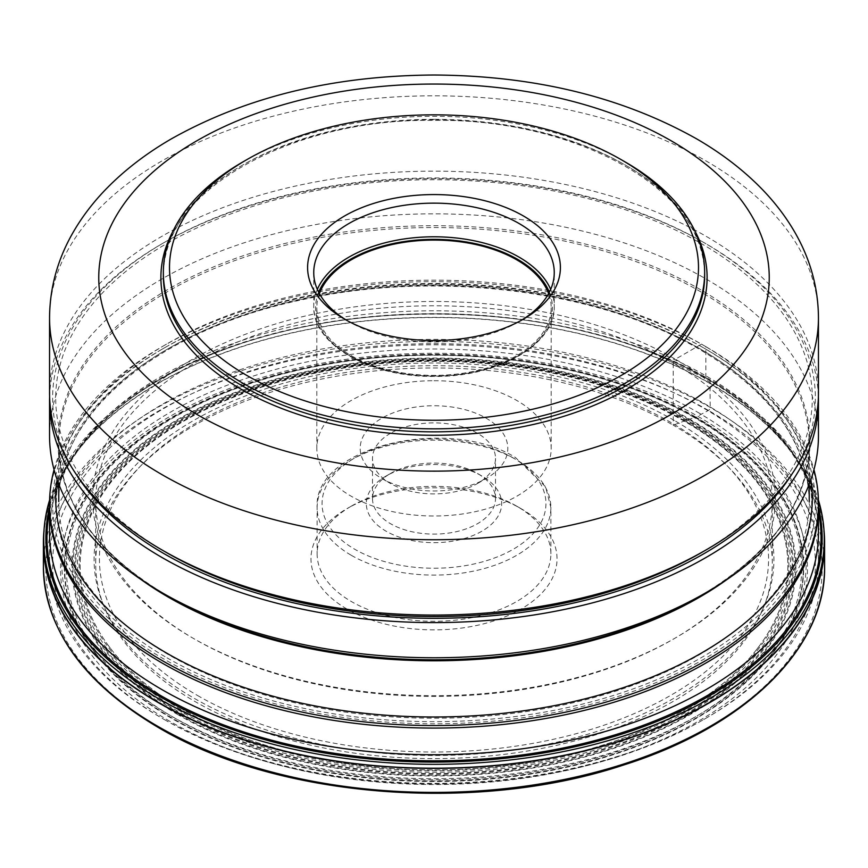 <?xml version="1.0" encoding="UTF-8"?>
<svg xmlns="http://www.w3.org/2000/svg" width="868" height="868" viewBox="0 0 868 868"><rect width="100%" height="100%" fill="white"/><g stroke="black" fill="none" stroke-linecap="round" stroke-linejoin="round"><path stroke-width="0.65" stroke-dasharray="4.34 3.25" d="M43.997 530.402A390.6 225.506 180 0 1 294.567 332.227A390.6 225.506 180 0 1 710.198 383.417A390.6 225.506 180 0 1 824.003 530.402M824.285 542.88A390.285 225.333 0 0 0 709.97 383.548A390.285 225.333 0 0 0 284.639 334.701A390.285 225.333 0 0 0 43.715 542.88M169.922 721.362A373.457 215.611 180 0 1 169.922 416.434A373.457 215.611 180 0 1 698.078 416.434A373.457 215.611 180 0 1 698.078 721.362A373.457 215.611 180 0 1 169.922 721.362M57.125 479.646A378.296 218.411 180 0 1 166.504 344.14A378.296 218.411 180 0 1 701.496 344.14L675.402 359.211A341.395 197.101 0 0 0 192.598 359.211A341.395 197.101 0 0 0 192.598 637.947A341.395 197.101 0 0 0 675.402 637.947A341.395 197.101 0 0 0 675.402 359.211L673.221 362.976A338.314 195.322 0 0 0 304.538 320.639A338.314 195.322 0 0 0 95.686 501.096A338.314 195.322 0 0 0 194.768 639.206A338.314 195.322 0 0 0 673.232 639.206A338.314 195.322 0 0 0 772.314 501.096A338.314 195.322 0 0 0 673.221 362.976L673.221 425.168A338.314 195.322 180 0 1 772.314 563.289A338.314 195.322 180 0 1 563.462 743.746A338.314 195.322 180 0 1 194.779 701.398A338.314 195.322 180 0 1 95.686 563.289A338.314 195.322 180 0 1 304.538 382.831A338.314 195.322 180 0 1 673.221 425.168L684.255 421.045A353.916 204.327 180 0 1 757.08 648.949A353.916 204.327 180 0 1 183.745 710.013A353.916 204.327 180 0 1 110.92 648.949A353.916 204.327 180 0 1 233.297 397.229A353.916 204.327 180 0 1 684.255 421.045L684.971 420.969A372.036 214.797 120 0 0 686.187 420.774L694.031 417.399A81.397 46.991 -60 0 1 695.138 416.966L695.138 417.53A369.301 213.213 180 0 1 764.99 662.859A369.301 213.213 180 0 1 172.862 719.062A369.301 213.213 180 0 1 103.01 662.859A369.301 213.213 180 0 1 218.682 395.07A369.301 213.213 180 0 1 695.138 417.53L708.451 410.434A2.463 1.421 120 0 0 710.198 407.428L709.97 379.663A390.285 225.333 180 0 1 818.394 500.001M695.409 416.868A369.692 213.441 0 0 0 218.454 394.387A369.692 213.441 0 0 0 102.663 662.458A369.692 213.441 0 0 0 172.591 718.715A369.692 213.441 180 0 0 765.337 662.458A369.692 213.441 180 0 0 695.409 416.868M183.788 710.078A353.851 204.295 180 0 1 107.643 644.577A353.851 204.295 180 0 1 236.801 395.982A353.851 204.295 180 0 1 684.212 421.154A353.851 204.295 180 0 1 760.357 644.577A353.851 204.295 180 0 1 183.788 710.078M194.768 639.206A338.314 195.322 0 0 0 194.779 639.206L192.598 637.947L194.768 639.206M54.066 469.696A384.448 221.958 180 0 1 162.153 346.657A384.448 221.958 180 0 1 705.847 346.657L701.496 344.14A378.296 218.411 180 0 1 810.875 479.646M49.606 500.001A390.285 225.333 180 0 1 316.527 324.111A390.285 225.333 180 0 1 709.97 379.663L708.462 379.533A7.411 4.275 -60 0 1 707.68 379.349A7.378 4.253 -60 0 1 705.847 375.822L705.847 346.657A384.448 221.958 180 0 1 813.934 469.696M390.502 473.472A61.509 35.512 180 0 1 477.498 473.472L477.498 473.472A61.509 35.512 180 0 1 495.509 498.579A61.509 35.512 180 0 1 477.498 523.697A61.509 35.512 180 0 1 390.502 523.697A61.509 35.512 180 0 1 372.491 498.579A61.509 35.512 180 0 1 390.502 473.472L386.151 475.979A67.661 39.06 180 0 1 481.849 475.979L481.849 475.979A67.661 39.06 180 0 1 481.849 531.227A67.661 39.06 180 0 1 386.151 531.227A67.661 39.06 180 0 1 386.151 475.979L386.151 475.979M390.502 433.295A61.509 35.512 0 0 0 372.491 458.402A61.509 35.512 0 0 0 390.502 483.509L390.502 483.509A61.509 35.512 0 0 0 477.498 483.509L477.498 483.509A61.509 35.512 0 0 0 495.509 458.402A61.509 35.512 0 0 0 477.498 433.295A61.509 35.512 0 0 0 390.502 433.295M477.498 473.472L481.849 475.979L477.498 473.472M351.356 506.12A116.876 67.476 180 0 1 516.644 506.12L516.644 506.12A116.876 67.476 180 0 1 550.876 553.827A116.876 67.476 180 0 1 516.644 601.535A116.876 67.476 180 0 1 351.356 601.535A116.876 67.476 180 0 1 317.124 553.827A116.876 67.476 180 0 1 351.356 506.12L347.005 508.626A123.028 71.024 180 0 1 520.995 508.626L520.995 508.626A123.028 71.024 180 0 1 520.995 609.076A123.028 71.024 180 0 1 347.005 609.076A123.028 71.024 180 0 1 347.005 508.626L347.005 508.626M516.644 506.12L520.995 508.626L516.644 506.12M697.145 411.942A372.144 214.852 180 0 1 697.145 715.796A372.144 214.852 180 0 1 170.855 715.796A372.144 214.852 180 0 1 170.855 411.942A372.144 214.852 180 0 1 697.145 411.942M164.323 719.561A381.377 220.179 0 0 0 703.677 719.561L703.677 719.561A381.377 220.179 0 0 0 703.677 408.177A381.377 220.179 0 0 0 164.323 408.177A381.377 220.179 0 0 0 164.323 719.561L162.153 718.313A384.448 221.958 0 0 0 705.847 718.313L705.847 718.313A384.448 221.958 0 0 0 818.448 561.357A384.448 221.958 0 0 0 705.847 404.412A384.448 221.958 0 0 0 162.153 404.412A384.448 221.958 0 0 0 49.552 561.357A384.448 221.958 0 0 0 162.153 718.313L164.323 719.561M49.552 506.109A384.448 221.958 180 0 1 162.153 349.164L162.153 349.164A384.448 221.958 180 0 1 705.847 349.164L705.847 349.164A384.448 221.958 180 0 1 818.448 506.109M705.847 349.164L703.677 347.905A381.377 220.179 180 0 1 703.677 347.916A381.377 220.179 180 0 1 703.677 659.3A381.377 220.179 180 0 1 164.323 659.3A381.377 220.179 180 0 1 164.323 347.916A381.377 220.179 180 0 1 164.323 347.905A381.377 220.179 180 0 1 703.677 347.905L705.847 349.164M818.448 435.801A384.448 221.958 0 0 0 705.847 278.856A384.448 221.958 0 0 0 286.874 230.736A384.448 221.958 0 0 0 49.552 435.801M49.606 396.871A384.448 221.958 180 0 1 162.153 243.691L162.153 243.691A384.448 221.958 180 0 1 705.847 243.691L705.847 243.691A384.448 221.958 180 0 1 818.394 396.871M75.842 473.776A381.377 220.179 180 0 1 164.323 242.443A381.377 220.179 180 0 1 703.677 242.443L705.847 243.691L703.677 242.443A381.377 220.179 180 0 1 792.159 473.776M164.323 242.443L162.153 243.691M701.496 552.569A378.296 218.411 0 0 0 812.296 398.13A378.296 218.411 0 0 0 434 179.719A378.296 218.411 0 0 0 55.704 398.13A378.296 218.411 0 0 0 166.504 552.569M818.448 393.106A384.448 221.958 0 0 0 434 171.148A384.448 221.958 0 0 0 49.552 393.106M242.617 162.077A270.653 156.262 180 0 1 434 116.312A270.653 156.262 180 0 1 625.383 162.077M346.842 320.411A120.251 69.429 0 0 0 348.969 321.659A120.251 69.429 0 0 0 434 342.003A120.251 69.429 0 0 0 519.031 321.659A120.251 69.429 0 0 0 521.158 320.411M319.402 293.612A117.18 67.65 0 0 0 316.82 307.728A117.18 67.65 0 0 0 434 375.377A117.18 67.65 0 0 0 551.18 307.728A117.18 67.65 0 0 0 548.598 293.612M434 380.705A117.18 67.65 180 0 1 516.861 400.517A117.18 67.65 180 0 1 551.18 448.355A117.18 67.65 180 0 1 434 516.004A117.18 67.65 180 0 1 351.139 496.192A117.18 67.65 180 0 1 316.82 448.355A117.18 67.65 180 0 1 434 380.705M381.801 478.496A73.813 42.619 0 0 0 486.199 478.496A73.813 42.619 0 0 0 486.199 478.485A73.813 42.619 0 0 0 486.199 418.224A73.813 42.619 0 0 0 381.801 418.224A73.813 42.619 0 0 0 381.801 478.485A73.813 42.619 0 0 0 381.801 478.496L390.502 483.509L381.801 478.485M705.847 346.657L701.496 344.14L705.847 346.657M824.6 566.891A390.6 225.506 0 0 0 710.198 407.428A390.6 225.506 0 0 0 284.52 358.538A390.6 225.506 0 0 0 43.4 566.891M708.451 410.434A388.137 224.085 0 0 0 159.549 410.434A388.137 224.085 0 0 0 159.549 727.351A388.137 224.085 0 0 0 708.451 727.351A388.137 224.085 0 0 0 708.451 410.434M695.138 416.966A369.312 213.213 0 0 0 172.862 416.966A369.312 213.213 0 0 0 172.862 718.509A369.312 213.213 0 0 0 695.138 718.509A369.312 213.213 0 0 0 695.138 416.966M694.031 417.399A367.739 212.313 0 0 0 173.969 417.399A367.739 212.313 0 0 0 173.969 717.641A367.739 212.313 0 0 0 694.031 717.641A367.739 212.313 0 0 0 694.031 417.399M178.092 714.765A361.913 208.949 180 0 1 178.092 419.266A361.913 208.949 180 0 1 689.908 419.266A361.913 208.949 180 0 1 689.908 714.765A361.913 208.949 180 0 1 178.092 714.765M689.257 419.624A360.99 208.418 0 0 0 178.743 419.624A360.99 208.418 0 0 0 178.743 714.375A360.99 208.418 0 0 0 689.257 714.375A360.99 208.418 0 0 0 689.257 419.624M179.958 713.507A359.276 207.43 180 0 1 179.958 420.155A359.276 207.43 180 0 1 688.042 420.155A359.276 207.43 180 0 1 688.042 713.507A359.276 207.43 180 0 1 179.958 713.507M687.347 420.416A358.289 206.855 0 0 0 180.653 420.416A358.289 206.855 0 0 0 180.653 712.953A358.289 206.855 0 0 0 687.347 712.953A358.289 206.855 0 0 0 687.347 420.416M181.813 711.977A356.65 205.911 180 0 1 181.813 420.774A356.65 205.911 180 0 1 686.187 420.774A356.65 205.911 180 0 1 686.187 711.977A356.65 205.911 180 0 1 181.813 711.977M684.971 420.969A354.925 204.913 0 0 0 183.029 420.969A354.925 204.913 0 0 0 183.029 710.762A354.925 204.913 0 0 0 684.971 710.762A354.925 204.913 0 0 0 684.971 420.969M818.448 511.556A387.03 223.456 180 0 0 707.68 379.349A387.041 223.456 0 0 0 650.696 352.202L707.377 379.197C780.343 422.922 817.374 474.123 818.448 532.8A384.448 221.958 0 0 0 705.847 375.822A384.448 221.958 0 0 0 286.874 327.703A384.448 221.958 0 0 0 49.552 532.768L49.552 522.352M650.696 352.202A387.041 223.456 0 0 0 649.752 351.833A387.041 223.456 0 0 0 218.248 351.833A387.041 223.456 0 0 0 217.304 352.202A387.041 223.456 0 0 0 49.552 511.556M818.448 507.129A388.148 224.096 0 0 0 708.462 379.533A388.148 224.096 0 0 0 310.57 325.533A388.148 224.096 0 0 0 49.552 507.129M513.162 457.903A111.95 64.633 0 0 0 354.838 457.903A111.95 64.633 0 0 0 354.838 549.303A111.95 64.633 0 0 0 513.162 549.303A111.95 64.633 0 0 0 513.162 457.903M351.356 555.336A116.876 67.476 0 0 0 478.724 569.961A116.876 67.476 0 0 0 550.876 507.617A116.876 67.476 0 0 0 516.644 459.91A116.876 67.476 0 0 0 389.276 445.284A116.876 67.476 0 0 0 317.124 507.617A116.876 67.476 0 0 0 351.356 555.336M197.47 695.463A334.571 193.163 0 0 0 670.628 695.409A334.571 193.163 0 0 0 670.53 422.239A334.571 193.163 0 0 0 197.372 422.293A334.571 193.163 0 0 0 197.47 695.463M674.349 420.47A339.909 196.244 0 0 0 193.651 420.47A339.909 196.244 0 0 0 193.651 698.002A339.909 196.244 0 0 0 674.349 698.002A339.909 196.244 0 0 0 674.349 420.47M166.982 657.814A377.678 218.052 0 0 0 701.105 657.76A377.678 218.052 0 0 0 701.019 349.392A377.678 218.052 0 0 0 166.895 349.446A377.678 218.052 0 0 0 166.982 657.814M699.326 348.415A375.226 216.631 0 0 0 290.411 301.456A375.226 216.631 0 0 0 58.774 501.596A375.226 216.631 0 0 0 168.674 654.776A375.226 216.631 0 0 0 577.589 701.735A375.226 216.631 0 0 0 809.226 501.596A375.226 216.631 0 0 0 699.326 348.415M141.18 579.618A375.226 216.631 180 0 1 58.774 444.166A375.226 216.631 180 0 1 290.411 244.027A375.226 216.631 180 0 1 699.326 290.986A375.226 216.631 180 0 1 809.226 444.166A375.226 216.631 180 0 1 726.82 579.618M809.226 484.138L809.226 444.166C807.858 502.865 771.402 553.556 699.836 596.218A375.942 217.043 0 0 0 699.836 289.272A375.942 217.043 0 0 0 168.175 289.272A375.942 217.043 0 0 0 168.164 596.218C96.598 553.556 60.142 502.865 58.774 444.166L58.774 484.138M49.552 317.775A384.448 221.958 180 0 1 434 95.816A384.448 221.958 180 0 1 818.448 317.775M694.747 230.682A273.116 157.683 0 0 0 434 119.914A273.116 157.683 0 0 0 173.253 230.682M434 119.328A270.653 156.262 0 0 0 163.347 275.579C159.256 193.607 288.86 118.113 434 120.37C579.14 118.113 708.744 193.607 704.653 275.579A270.653 156.262 0 0 0 434 119.328M550.67 289.391A120.251 69.429 180 0 1 554.251 306.22A120.251 69.429 180 0 1 434 375.649A120.251 69.429 180 0 1 313.749 306.22A120.251 69.429 180 0 1 317.33 289.391M549.336 292.234A118.406 68.366 180 0 1 434 376.094A118.406 68.366 180 0 1 318.664 292.234M107.643 644.577L110.92 648.949M95.686 563.289L95.686 501.096M166.504 344.14L162.153 346.657M217.304 352.202C112.482 392.434 48.38 463.23 49.552 532.8M649.752 351.833C523.578 301.511 344.422 301.511 218.248 351.833M818.448 532.768L818.448 522.352M673.232 639.206L675.402 637.947M772.314 563.289L772.314 501.096M757.08 648.949L760.357 644.577M372.491 498.579L372.491 458.402M495.509 498.579L495.509 458.402M550.876 553.827L550.876 507.617L545.636 486.861L515.625 457.653C448.832 415.349 313.12 446.423 317.124 507.617L317.124 553.827M703.677 719.561L705.847 718.313M49.552 561.357L49.552 532.865M818.448 561.357L818.448 532.865M164.323 347.916L162.153 349.164M809.226 501.596C807.858 442.897 771.402 392.206 699.836 349.544C599.267 290.096 436.723 269.688 302.27 299.753C158.063 329.569 56.55 414.546 58.774 501.596M519.031 321.659L523.382 319.153M348.969 321.659L344.618 319.153M313.749 272.574L313.749 306.22C312.296 344.336 370.018 377.33 434 376.43C497.982 377.33 555.704 344.336 554.251 306.22L554.251 272.574M316.82 307.728L316.82 448.355M551.18 307.728L551.18 448.355M477.498 483.509L486.199 478.485"/><path stroke-width="1.3" d="M824.003 530.402A390.6 225.506 180 0 1 824.6 542.88A390.6 225.506 180 0 1 583.48 751.221A390.6 225.506 180 0 1 157.802 702.342A390.6 225.506 180 0 1 43.4 542.88A390.6 225.506 180 0 1 43.997 530.402M43.715 538.995L43.715 542.88A390.285 225.333 0 0 0 158.03 702.212A390.285 225.333 0 0 0 583.361 751.059A390.285 225.333 0 0 0 824.285 542.88L824.285 538.995A390.285 225.333 180 0 1 583.361 747.174A390.285 225.333 180 0 1 158.03 698.328A390.285 225.333 180 0 1 43.715 538.995A390.285 225.333 180 0 1 49.606 500.001M810.875 479.646A378.296 218.411 180 0 1 593.799 696.548A378.296 218.411 180 0 1 166.504 653.018A378.296 218.411 180 0 1 57.125 479.646M813.934 469.696A384.448 221.958 180 0 1 818.448 503.603A384.448 221.958 180 0 1 581.126 708.668A384.448 221.958 180 0 1 162.153 660.548A384.448 221.958 180 0 1 49.552 503.603A384.448 221.958 180 0 1 54.066 469.696M818.394 500.001A390.285 225.333 180 0 1 824.285 538.995M818.448 532.865L818.448 506.109A384.448 221.958 180 0 1 705.847 663.065A384.448 221.958 180 0 1 162.153 663.065A384.448 221.958 180 0 1 49.552 506.109L49.552 532.865M705.847 592.746L699.836 596.218A375.942 217.043 0 0 1 168.164 596.218L162.153 592.746A384.448 221.958 0 0 0 705.847 592.746A384.448 221.958 0 0 0 818.448 435.801L818.448 400.647A384.448 221.958 180 0 1 705.847 557.592A384.448 221.958 180 0 1 162.153 557.592A384.448 221.958 180 0 1 49.552 400.647A384.448 221.958 180 0 1 49.606 396.871M49.552 400.647L49.552 435.801A384.448 221.958 0 0 0 162.153 592.746L168.164 596.218M818.394 396.871A384.448 221.958 180 0 1 818.448 400.647M792.159 473.776A381.377 220.179 180 0 1 703.677 553.827A381.377 220.179 180 0 1 164.323 553.827A381.377 220.179 180 0 1 75.842 473.776M162.153 550.052L166.504 552.569A378.296 218.411 0 0 0 434 616.54A378.296 218.411 0 0 0 701.496 552.569L705.847 550.052A384.448 221.958 0 0 0 818.448 393.106L818.448 317.775A384.448 221.958 180 0 1 434 539.733A384.448 221.958 180 0 1 49.552 317.775L49.552 393.106A384.448 221.958 0 0 0 162.153 550.052A384.448 221.958 0 0 0 434 615.065A384.448 221.958 0 0 0 705.847 550.052M621.032 159.571L625.383 162.077A270.653 156.262 180 0 1 704.653 272.574A270.653 156.262 180 0 1 434 428.835A270.653 156.262 180 0 1 163.347 272.574A270.653 156.262 180 0 1 242.617 162.077L246.968 159.571A264.501 152.703 180 0 1 434 114.836A264.501 152.703 180 0 1 621.032 159.571A264.501 152.703 180 0 1 698.501 267.55A264.501 152.703 180 0 1 434 420.253A264.501 152.703 180 0 1 169.499 267.55A264.501 152.703 180 0 1 246.968 159.571M434 340.527A126.402 72.977 0 0 0 523.382 319.153A126.402 72.977 0 0 0 560.403 267.55A126.402 72.977 0 0 0 434 194.573A126.402 72.977 0 0 0 307.597 267.55A126.402 72.977 0 0 0 344.618 319.153A126.402 72.977 0 0 0 434 340.527M521.158 320.411A120.251 69.429 0 0 0 554.251 272.574A120.251 69.429 0 0 0 434 203.145A120.251 69.429 0 0 0 313.749 272.574A120.251 69.429 0 0 0 346.842 320.411M548.598 293.612A117.18 67.65 0 0 0 434 240.078A117.18 67.65 0 0 0 319.402 293.612M824.6 566.891C825.826 648.266 745.352 726.841 623.159 765.153C476.228 814 276.501 797.876 158.312 727.471C83.426 683.051 45.114 629.517 43.4 566.891A390.6 225.506 0 0 0 157.802 726.342A390.6 225.506 0 0 0 583.48 775.232A390.6 225.506 0 0 0 824.6 566.891L824.6 542.88M49.552 532.681L49.552 532.8A384.448 221.958 0 0 0 49.552 532.8A384.448 221.958 0 0 0 162.153 689.724A384.448 221.958 0 0 0 581.093 737.843A384.448 221.958 0 0 0 818.448 532.8A384.448 221.958 0 0 0 818.448 532.768L818.448 532.681M49.552 511.556A387.041 223.456 0 0 0 160.32 695.355A387.03 223.456 180 0 0 602.533 738.505A387.03 223.456 180 0 0 818.448 511.556M49.552 507.129A388.148 224.096 0 0 0 159.538 696.451A388.148 224.096 0 0 0 606.938 738.614A388.148 224.096 0 0 0 818.448 507.129M726.82 579.618A375.226 216.631 180 0 1 168.674 597.347A375.226 216.631 180 0 1 141.18 579.618M433.913 471.14A335.243 193.553 180 0 1 98.757 277.565A335.243 193.553 180 0 1 434 84.044A335.243 193.553 180 0 1 769.243 277.619A335.243 193.553 180 0 1 433.913 471.14M173.253 230.682A273.116 157.683 0 0 0 434 435.269A273.116 157.683 0 0 0 694.747 230.682M163.347 272.574L163.347 275.579A270.653 156.262 0 0 0 434 431.841A270.653 156.262 0 0 0 704.653 275.579L704.653 272.574M317.33 289.391A120.251 69.429 180 0 1 434 236.79A120.251 69.429 180 0 1 550.67 289.391M318.664 292.234A118.406 68.366 180 0 1 434 239.362A118.406 68.366 180 0 1 549.336 292.234M43.4 566.891L43.4 542.88M49.552 522.352L49.552 503.603M818.448 522.352L818.448 503.603M809.226 501.596L809.226 484.138M58.774 501.596L58.774 484.138M49.552 317.775C49.747 288.61 57.169 260.91 71.805 234.685C81.342 217.662 93.375 201.821 107.903 187.184C125.871 169.108 146.931 153.061 171.072 139.032C245.796 96.934 333.442 75.603 434 75.017C534.558 75.603 622.204 96.934 696.928 139.032C721.069 153.061 742.129 169.108 760.097 187.184C774.625 201.821 786.658 217.662 796.195 234.685C810.831 260.91 818.253 288.61 818.448 317.775"/></g></svg>
